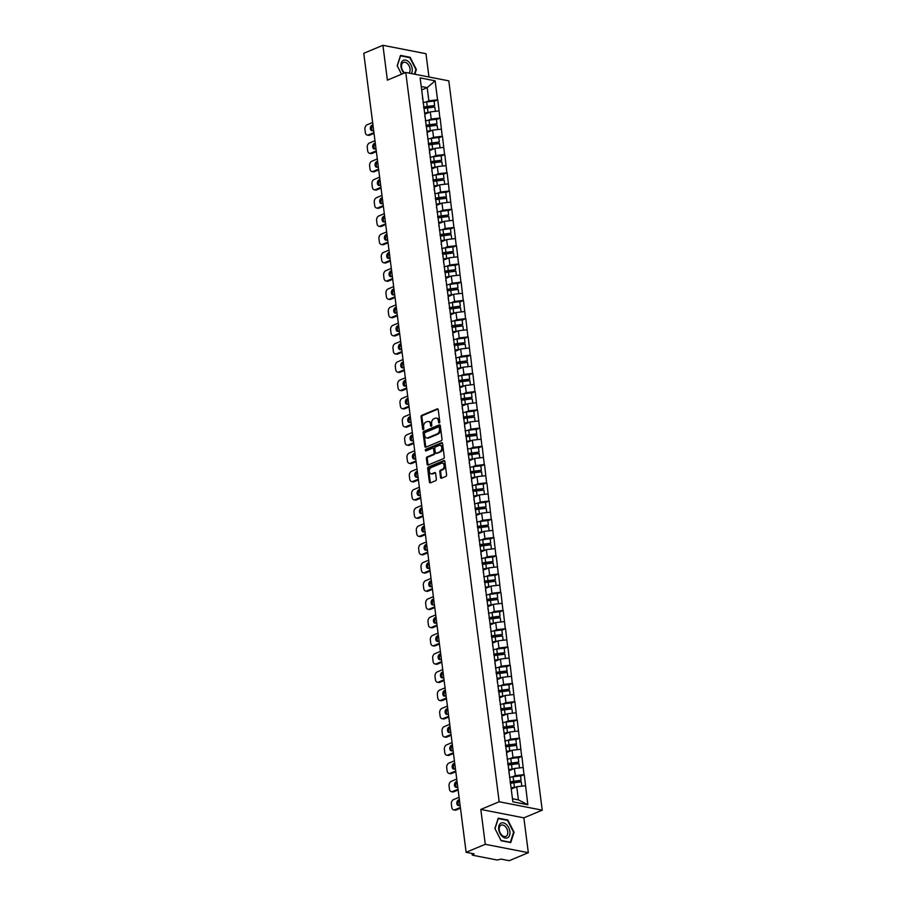 <?xml version="1.0" encoding="UTF-8"?>
<svg xmlns="http://www.w3.org/2000/svg" width="906" height="906" viewBox="0 0 906 906"><rect width="100%" height="100%" fill="white"/><g stroke="black" fill="none" stroke-linecap="round" stroke-linejoin="round"><path stroke-width="1.36" d="M439.297 422.909A0.849 0.6 -79 0 0 439.784 421.856L438.232 409.671A1.212 0.861 -79 0 0 437.224 408.878L421.766 415.344A1.212 0.861 -79 0 0 421.064 416.851L422.615 429.036A0.849 0.6 -79 0 0 423.827 428.538L423.623 426.964A3.884 2.741 -79 0 1 425.899 422.139L427.179 421.596A3.884 2.741 -79 0 1 428.402 421.46A3.884 2.741 -79 0 1 430.407 424.121L430.599 425.695A0.849 0.6 -79 0 0 431.811 425.197L431.607 423.623A3.884 2.741 -79 0 1 433.883 418.799L435.163 418.266A3.884 2.741 -79 0 1 436.386 418.119A3.884 2.741 -79 0 1 438.391 420.78L438.583 422.366A0.849 0.6 -79 0 0 439.297 422.909M440.531 477.439A1.212 0.861 -79 0 0 441.539 478.221L445.877 476.409A1.212 0.861 -79 0 0 446.59 474.903L444.846 461.369A1.212 0.861 -79 0 0 443.849 460.576L428.391 467.043A1.212 0.861 -79 0 0 427.677 468.549L429.41 482.083A1.212 0.861 -79 0 0 430.418 482.875L435.661 480.69A1.212 0.861 -79 0 0 436.364 479.183L435.627 473.385A1.212 0.861 -79 0 0 434.62 472.592L432.026 473.679A3.25 2.288 -79 0 1 431.007 473.793A3.25 2.288 -79 0 1 429.308 470.882A3.25 2.288 -79 0 1 431.233 467.541L441.415 463.283A3.25 2.288 -79 0 1 442.422 463.17A3.25 2.288 -79 0 1 444.133 466.092A3.25 2.288 -79 0 1 442.196 469.421L440.497 470.135A1.212 0.861 -79 0 0 439.795 471.641L440.531 477.439L441.392 477.609A1.212 0.861 -79 0 0 441.63 478.187M480.814 809.443L485.276 844.29L466.126 852.297L363.77 53.307L382.921 45.3L387.383 80.136L405.752 72.457L499.172 801.765L480.814 809.443L523.861 817.846L542.23 810.168L499.172 801.765M441.301 440.724A1.212 0.861 -79 0 0 442.015 439.217L440.282 425.673A1.212 0.861 -79 0 0 439.274 424.891L423.815 431.347A1.212 0.861 -79 0 0 423.113 432.853L424.846 446.398A1.212 0.861 -79 0 0 425.854 447.19L441.301 440.724M442.57 443.521L444.302 457.066A1.212 0.861 -79 0 1 443.589 458.572L428.13 465.027A1.212 0.861 -79 0 1 427.134 464.246L426.386 458.447A1.212 0.861 -79 0 1 427.1 456.941L433.362 454.314A1.212 0.861 -79 0 0 434.076 452.807L433.589 448.968A1.212 0.861 -79 0 0 432.581 448.176L426.058 450.905A0.849 0.6 -79 0 1 425.854 449.297L441.562 442.728A1.212 0.861 -79 0 1 442.57 443.521M542.23 810.168L448.81 80.861L405.752 72.457M520.554 776.238L523.996 774.641L515.321 775.627L512.298 776.884M524.257 774.687L527.847 804.743L512.864 801.821L420.135 77.893L435.118 80.815L437.553 99.807L428.866 100.804L425.854 102.061M434.11 101.404L437.553 99.807M437.802 99.864L439.886 118.052L431.211 119.037L428.187 120.294M436.443 119.649L439.886 118.052M440.146 118.097L442.219 136.285L433.544 137.282L430.531 138.539M438.776 137.882L442.219 136.285M442.479 136.342L444.563 154.53L435.877 155.515L432.864 156.772M441.12 156.126L444.563 154.53M444.812 154.575L446.896 172.763L438.221 173.759L435.197 175.017M443.453 174.36L446.896 172.763M447.156 172.82L449.229 191.007L440.554 191.993L437.541 193.25M445.786 192.604L449.229 191.007M449.489 191.053L451.562 209.241L442.887 210.226L439.874 211.494M448.13 210.838L451.562 209.241M451.822 209.297L453.906 227.485L445.22 228.471L442.207 229.728M450.463 229.082L453.906 227.485M454.166 227.531L456.239 245.719L447.564 246.704L444.552 247.972M452.796 247.315L456.239 245.719M456.499 245.775L458.572 263.963L449.897 264.948L446.885 266.205M455.14 265.56L458.572 263.963M458.832 264.008L460.916 282.196L452.23 283.182L449.217 284.45M457.473 283.793L460.916 282.196M461.165 282.253L463.249 300.441L454.574 301.426L451.55 302.683M459.806 302.038L463.249 300.441M463.51 300.486L465.582 318.674L456.907 319.659L453.895 320.928M462.151 320.271L465.582 318.674M465.843 318.719L467.926 336.907L459.24 337.904L456.228 339.161M464.484 338.504L467.926 336.907M468.175 336.964L470.259 355.152L461.584 356.137L458.561 357.406M466.817 356.749L470.259 355.152M470.52 355.197L472.592 373.385L463.917 374.382L460.905 375.639M469.149 374.982L472.592 373.385M472.853 373.442L474.925 391.63L466.25 392.615L463.238 393.872M471.494 393.227L474.925 391.63M475.186 391.675L477.269 409.863L468.583 410.86L465.571 412.117M473.827 411.46L477.269 409.863M477.53 409.92L479.602 428.108L470.927 429.093L467.915 430.35M476.16 429.704L479.602 428.108M479.863 428.153L481.935 446.341L473.26 447.338L470.248 448.595M478.504 447.938L481.935 446.341M482.196 446.398L484.28 464.585L475.593 465.571L472.581 466.828M480.837 466.182L484.28 464.585M484.54 464.631L486.613 482.819L477.938 483.804L474.925 485.072M483.17 484.416L486.613 482.819M486.873 482.875L488.946 501.063L480.271 502.049L477.258 503.306M485.514 502.66L488.946 501.063M489.206 501.109L491.29 519.297L482.604 520.282L479.591 521.55M487.847 520.893L491.29 519.297M491.539 519.353L493.623 537.541L484.948 538.526L481.924 539.783M490.18 539.138L493.623 537.541M493.883 537.586L495.956 555.774L487.281 556.76L484.268 558.028M492.513 557.371L495.956 555.774M496.216 555.831L498.3 574.019L489.614 575.004L486.601 576.261M494.857 575.616L498.3 574.019M498.549 574.064L500.633 592.252L491.958 593.237L488.934 594.506M497.19 593.849L500.633 592.252M500.893 592.298L502.966 610.485L494.291 611.482L491.279 612.739M499.523 612.082L502.966 610.485M503.226 610.542L505.299 628.73L496.624 629.715L493.611 630.972M501.867 630.327L505.299 628.73M505.559 628.775L507.643 646.963L498.957 647.96L495.944 649.217M504.2 648.56L507.643 646.963M507.904 647.02L509.976 665.208L501.301 666.193L498.289 667.45M506.533 666.805L509.976 665.208M510.237 665.253L512.309 683.441L503.634 684.438L500.622 685.695M508.878 685.038L512.309 683.441M512.57 683.498L514.653 701.686L505.967 702.671L502.955 703.928M511.211 703.283L514.653 701.686M514.914 701.731L516.986 719.919L508.311 720.916L505.299 722.173M513.543 721.516L516.986 719.919M517.247 719.976L519.319 738.163L510.644 739.149L507.632 740.406M515.888 739.76L519.319 738.163M519.58 738.209L521.663 756.397L512.977 757.382L509.965 758.65M518.221 757.994L521.663 756.397M521.913 756.453L523.996 774.641M515.321 775.627L514.404 768.492L508.9 770.802M508.968 773.35L509.013 771.708M523.079 767.507L514.404 768.492M512.977 757.382L512.071 750.259L506.556 752.558M506.635 755.117L506.68 753.475M520.746 749.262L512.071 750.259M510.644 739.149L509.727 732.014L504.223 734.324M504.302 736.884L504.336 735.242M518.413 731.029L509.727 732.014M508.311 720.916L507.394 713.781L501.89 716.08M501.958 718.639L502.003 716.997M516.069 712.796L507.394 713.781M505.967 702.671L505.061 695.536L499.546 697.847M499.625 700.406L499.67 698.764M513.736 694.551L505.061 695.536M503.634 684.438L502.717 677.303L497.213 679.602M497.292 682.161L497.326 680.519M511.403 676.318L502.717 677.303M501.301 666.193L500.384 659.058L494.88 661.369M494.948 663.928L494.993 662.286M509.059 658.073L500.384 659.058M498.957 647.96L498.051 640.825L492.536 643.124M492.615 645.684L492.66 644.041M506.726 639.84L498.051 640.825M496.624 629.715L495.707 622.581L490.203 624.891M490.282 627.45L490.316 625.808M504.393 621.595L495.707 622.581M494.291 611.482L493.374 604.347L487.87 606.646M487.938 609.206L487.983 607.564M502.049 603.362L493.374 604.347M491.958 593.237L491.041 586.114L485.525 588.413M485.605 590.972L485.65 589.33M499.716 585.117L491.041 586.114M489.614 575.004L488.708 567.869L483.192 570.168M483.272 572.728L483.317 571.086M497.383 566.884L488.708 567.869M487.281 556.76L486.363 549.636L480.86 551.935M480.939 554.495L480.973 552.853M495.05 548.64L486.363 549.636M484.948 538.526L484.031 531.392L478.527 533.702M478.595 536.25L478.64 534.608M492.705 530.406L484.031 531.392M482.604 520.282L481.698 513.158L476.182 515.457M476.262 518.017L476.307 516.375M490.373 512.162L481.698 513.158M480.271 502.049L479.353 494.914L473.849 497.224M473.929 499.772L473.963 498.13M488.04 493.929L479.353 494.914M477.938 483.804L477.02 476.681L471.516 478.98M471.584 481.539L471.63 479.897M485.695 475.684L477.02 476.681M475.593 465.571L474.687 458.436L469.172 460.746M469.251 463.306L469.297 461.664M483.362 457.451L474.687 458.436M473.26 447.338L472.343 440.203L466.839 442.502M466.918 445.061L466.952 443.419M481.029 439.217L472.343 440.203M470.927 429.093L470.01 421.958L464.506 424.268M464.574 426.828L464.619 425.186M478.685 420.973L470.01 421.958M468.583 410.86L467.677 403.725L462.162 406.024M462.241 408.583L462.286 406.941M476.352 402.74L467.677 403.725M466.25 392.615L465.344 385.48L459.829 387.791M459.908 390.35L459.942 388.708M474.019 384.495L465.344 385.48M463.917 374.382L463 367.247L457.496 369.546M457.564 372.106L457.609 370.463M471.686 366.262L463 367.247M461.584 356.137L460.667 349.003L455.152 351.313M455.231 353.872L455.276 352.23M469.342 348.017L460.667 349.003M459.24 337.904L458.334 330.769L452.819 333.068M452.898 335.628L452.943 333.986M467.009 329.784L458.334 330.769M456.907 319.659L455.99 312.536L450.486 314.835M450.565 317.394L450.599 315.752M464.676 311.539L455.99 312.536M454.574 301.426L453.657 294.291L448.153 296.59M448.221 299.15L448.266 297.508M462.332 293.306L453.657 294.291M452.23 283.182L451.324 276.058L445.809 278.357M445.888 280.917L445.933 279.274M459.999 275.062L451.324 276.058M449.897 264.948L448.98 257.814L443.476 260.124M443.555 262.672L443.589 261.03M457.666 256.828L448.98 257.814M447.564 246.704L446.647 239.58L441.143 241.879M441.211 244.439L441.256 242.797M455.322 238.584L446.647 239.58M445.22 228.471L444.314 221.336L438.798 223.646M438.878 226.206L438.923 224.552M452.989 220.351L444.314 221.336M442.887 210.226L441.969 203.103L436.466 205.402M436.545 207.961L436.579 206.319M450.656 202.117L441.969 203.103M440.554 191.993L439.637 184.858L434.133 187.168M434.2 189.728L434.246 188.086M448.311 183.873L439.637 184.858M438.221 173.759L437.304 166.625L431.788 168.924M431.868 171.483L431.913 169.841M445.979 165.639L437.304 166.625M435.877 155.515L434.971 148.38L429.455 150.69M429.535 153.25L429.569 151.608M443.646 147.395L434.971 148.38M433.544 137.282L432.626 130.147L427.122 132.446M427.202 135.005L427.236 133.363M441.313 129.162L432.626 130.147M431.211 119.037L430.293 111.902L424.789 114.213M424.857 116.772L424.903 115.13M438.968 110.917L430.293 111.902M428.866 100.804L427.19 87.644L421.233 86.489M421.675 89.954L427.19 87.644L435.118 80.815M422.524 98.528L422.57 96.885M428.957 76.987L425.979 53.703L382.921 45.3M485.276 844.29L528.334 852.693L509.172 860.7L501.12 859.126L497.122 860.009L472.751 855.253L472.219 854.936L474.166 853.871L466.126 852.297M528.334 852.693L523.861 817.846M512.468 798.718L518.425 799.885L516.737 786.736L511.233 789.035M525.423 785.74L516.737 786.736M527.847 804.743L518.425 799.885M414.835 74.235L416.364 69.502L410.124 57.282L400.531 55.402L397.179 65.753L401.505 74.235L397.304 65.878L400.543 55.855L409.84 57.667L415.888 69.513L414.393 74.145M498.232 818.152L494.88 828.492L501.131 840.711L510.724 842.591L514.076 832.24L507.836 820.021L498.232 818.152M439.512 422.762A0.849 0.6 -79 0 1 439.444 422.536L439.251 420.95A3.884 2.741 -79 0 0 437.247 418.289L436.386 418.119M428.402 421.46L429.263 421.63A3.884 2.741 -79 0 1 431.267 424.291L431.46 425.865A0.849 0.6 -79 0 0 431.528 426.103M437.994 409.082L422.626 415.503A1.212 0.861 -79 0 0 421.924 417.009L423.476 429.206A0.849 0.6 -79 0 0 423.544 429.444M440.044 425.095L424.676 431.516A1.212 0.861 -79 0 0 423.974 433.023L425.707 446.567A1.212 0.861 -79 0 0 425.933 447.145M439.24 427.439A0.849 0.6 -79 0 0 438.538 426.885L424.971 432.558A0.849 0.6 -79 0 0 424.472 433.612L424.688 435.276A3.884 2.741 -79 0 0 426.692 437.938A3.884 2.741 -79 0 0 427.904 437.802L437.179 433.929A3.884 2.741 -79 0 0 439.455 429.104L439.24 427.439L440.101 427.609A0.849 0.6 -79 0 0 439.399 427.054M426.692 437.938L427.553 438.108A3.884 2.741 -79 0 0 428.765 437.972L427.904 437.802M440.101 427.609L440.316 429.274A3.884 2.741 -79 0 1 438.04 434.099L428.765 437.972M432.955 448.13L433.815 448.3A1.212 0.861 -79 0 1 434.45 449.138L434.937 452.977A1.212 0.861 -79 0 1 434.223 454.484L427.96 457.111A1.212 0.861 -79 0 0 427.247 458.617L427.994 464.404A1.212 0.861 -79 0 0 428.221 464.993M442.332 442.932L426.715 449.467A0.849 0.6 -79 0 0 426.296 450.803M439.863 451.596A3.25 2.288 -79 0 0 441.8 448.266A3.25 2.288 -79 0 0 440.101 445.344A3.25 2.288 -79 0 0 439.082 445.458L435.503 446.964A1.212 0.861 -79 0 0 434.789 448.47L435.276 452.309A1.212 0.861 -79 0 0 436.284 453.102L440.724 451.766A3.25 2.288 -79 0 0 442.66 448.436A3.25 2.288 -79 0 0 440.962 445.514L440.101 445.344M436.432 453.125A1.212 0.861 -79 0 0 437.145 453.272L436.284 453.102M440.724 451.766L437.145 453.272M442.422 463.17L443.283 463.34A3.25 2.288 -79 0 1 444.993 466.262A3.25 2.288 -79 0 1 443.057 469.591L441.358 470.305A1.212 0.861 -79 0 0 440.656 471.811L441.392 477.609M431.007 473.793L431.868 473.963A3.25 2.288 -79 0 0 432.887 473.849L432.026 473.679M435.39 472.796L432.887 473.849M444.62 460.78L429.251 467.202A1.212 0.861 -79 0 0 428.538 468.708L430.282 482.252A1.212 0.861 -79 0 0 430.509 482.841M409.387 57.588L410.124 57.282M507.1 820.326L507.836 820.021M372.626 122.457L367.111 124.768A3.715 2.616 -79 0 0 364.937 129.365L365.345 132.525A3.715 2.616 -79 0 0 367.258 135.073A3.715 2.616 -79 0 0 368.414 134.937L369.705 135.187L374.031 133.386M369.705 135.187A3.715 2.616 101 0 1 368.549 135.322L367.258 135.073M372.559 130.724A2.911 2.05 101 0 1 371.664 128.165A2.911 2.05 101 0 1 373.023 125.594M368.414 134.937L373.929 132.627M373.634 130.294L372.796 130.645A2.911 2.05 101 0 1 371.89 130.747A2.911 2.05 101 0 1 370.361 128.131A2.911 2.05 101 0 1 372.094 125.153L372.921 124.802M423.045 102.616A10.136 3.058 -7.3 0 1 426.658 101.948L427.236 106.455A10.136 3.058 172.7 0 0 423.623 107.112M427.236 106.455L434.631 105.526L434.065 101.03L426.658 101.948M423.702 107.712A8.29 2.503 172.7 0 1 427.292 107.01L434.631 105.526M424.71 113.669A8.29 2.503 -7.3 0 1 427.383 113.125M424.642 113.069A10.136 3.058 -7.3 0 1 428.006 112.469L429.342 112.31M435.378 111.325L434.835 107.044L427.428 107.973A10.136 3.058 172.7 0 0 424.065 108.573M374.959 140.702L369.444 143.001A3.715 2.616 -79 0 0 367.27 147.61L367.677 150.77A3.715 2.616 -79 0 0 369.591 153.307A3.715 2.616 -79 0 0 370.747 153.171L372.049 153.431L376.364 151.619M372.049 153.431A3.715 2.616 101 0 1 370.882 153.556L369.591 153.307M374.903 148.958A2.911 2.05 101 0 1 373.997 146.41A2.911 2.05 101 0 1 375.367 143.828M370.747 153.171L376.262 150.872M375.967 148.527L375.129 148.878A2.911 2.05 101 0 1 374.223 148.98A2.911 2.05 101 0 1 372.694 146.376A2.911 2.05 101 0 1 374.427 143.386L375.265 143.035M425.378 120.849A10.136 3.058 -7.3 0 1 429.002 120.192L429.569 124.688A10.136 3.058 172.7 0 0 425.956 125.345M429.569 124.688L436.975 123.76L436.398 119.264L429.002 120.192M426.035 125.957A8.29 2.503 172.7 0 1 429.625 125.243L436.975 123.76M427.054 131.914A8.29 2.503 -7.3 0 1 429.716 131.359M426.975 131.313A10.136 3.058 -7.3 0 1 430.35 130.713L431.675 130.543M437.711 129.569L437.168 125.288L429.772 126.206A10.136 3.058 172.7 0 0 426.398 126.806M377.304 158.935L371.788 161.245A3.715 2.616 -79 0 0 369.614 165.843L370.01 169.003A3.715 2.616 -79 0 0 371.924 171.551A3.715 2.616 -79 0 0 373.091 171.415L374.382 171.664L378.697 169.864M374.382 171.664A3.715 2.616 101 0 1 373.215 171.8L371.924 171.551M377.236 167.202A2.911 2.05 101 0 1 376.341 164.643A2.911 2.05 101 0 1 377.7 162.072M373.091 171.415L378.606 169.105M378.3 166.772L377.462 167.123A2.911 2.05 101 0 1 376.556 167.225A2.911 2.05 101 0 1 375.039 164.609A2.911 2.05 101 0 1 376.76 161.619L377.598 161.279M427.723 139.082A10.136 3.058 -7.3 0 1 431.335 138.425L431.913 142.933A10.136 3.058 172.7 0 0 428.3 143.59M431.913 142.933L439.308 142.004L438.731 137.497L431.335 138.425M428.368 144.19A8.29 2.503 172.7 0 1 431.958 143.488L439.308 142.004M429.387 150.147A8.29 2.503 -7.3 0 1 432.06 149.603M429.308 149.547A10.136 3.058 -7.3 0 1 432.683 148.946L434.008 148.788M440.056 147.803L439.501 143.522L432.105 144.45A10.136 3.058 172.7 0 0 428.731 145.051M379.637 177.18L374.121 179.479A3.715 2.616 -79 0 0 371.947 184.088L372.355 187.248A3.715 2.616 -79 0 0 374.269 189.784A3.715 2.616 -79 0 0 375.424 189.648L376.715 189.909L381.03 188.097M376.715 189.909A3.715 2.616 101 0 1 375.56 190.034L374.269 189.784M379.569 185.436A2.911 2.05 101 0 1 378.674 182.887A2.911 2.05 101 0 1 380.033 180.305M375.424 189.648L380.939 187.349M380.633 185.005L379.807 185.356A2.911 2.05 101 0 1 378.901 185.458A2.911 2.05 101 0 1 377.372 182.853A2.911 2.05 101 0 1 379.104 179.864L379.931 179.513M430.056 157.327A10.136 3.058 -7.3 0 1 433.668 156.67L434.246 161.166A10.136 3.058 172.7 0 0 430.633 161.823M434.246 161.166L441.641 160.237L441.063 155.741L433.668 156.67M430.712 162.434A8.29 2.503 172.7 0 1 434.302 161.721L441.641 160.237M431.72 168.38A8.29 2.503 -7.3 0 1 434.393 167.837M431.652 167.791A10.136 3.058 -7.3 0 1 435.016 167.191L436.352 167.021M442.388 166.047L441.845 161.766L434.438 162.684A10.136 3.058 172.7 0 0 431.075 163.284M381.97 195.413L376.454 197.723A3.715 2.616 -79 0 0 374.28 202.321L374.688 205.481A3.715 2.616 -79 0 0 376.602 208.029A3.715 2.616 -79 0 0 377.757 207.893L379.048 208.142L383.374 206.341M379.048 208.142A3.715 2.616 101 0 1 377.893 208.278L376.602 208.029M381.902 203.68A2.911 2.05 101 0 1 381.007 201.121A2.911 2.05 101 0 1 382.377 198.55M377.757 207.893L383.272 205.583M382.978 203.25L382.139 203.601A2.911 2.05 101 0 1 381.233 203.703A2.911 2.05 101 0 1 379.705 201.087A2.911 2.05 101 0 1 381.437 198.097L382.275 197.757M432.389 175.56A10.136 3.058 -7.3 0 1 436.001 174.903L436.579 179.411A10.136 3.058 172.7 0 0 432.966 180.068M436.579 179.411L443.985 178.482L443.408 173.975L436.001 174.903M433.045 180.668A8.29 2.503 172.7 0 1 436.635 179.966L443.985 178.482M434.065 186.625A8.29 2.503 -7.3 0 1 436.726 186.081M433.985 186.024A10.136 3.058 -7.3 0 1 437.349 185.424L438.685 185.266M444.721 184.28L444.178 180L436.783 180.928A10.136 3.058 172.7 0 0 433.408 181.528M384.303 213.657L378.799 215.956A3.715 2.616 -79 0 0 376.624 220.566L377.021 223.714A3.715 2.616 -79 0 0 378.935 226.262A3.715 2.616 -79 0 0 380.101 226.126L381.392 226.387L385.707 224.575M381.392 226.387A3.715 2.616 101 0 1 380.226 226.511L378.935 226.262M384.246 221.913A2.911 2.05 101 0 1 383.351 219.365A2.911 2.05 101 0 1 384.71 216.783M380.101 226.126L385.616 223.827M385.31 221.483L384.472 221.834A2.911 2.05 101 0 1 383.566 221.936A2.911 2.05 101 0 1 382.038 219.331A2.911 2.05 101 0 1 383.77 216.341L384.608 215.99M434.733 193.805A10.136 3.058 -7.3 0 1 438.345 193.148L438.923 197.644A10.136 3.058 172.7 0 0 435.31 198.301M438.923 197.644L446.318 196.715L445.741 192.219L438.345 193.148M435.378 198.912A8.29 2.503 172.7 0 1 438.968 198.199L446.375 197.281L446.318 196.715M436.398 204.858A8.29 2.503 -7.3 0 1 439.059 204.314M436.318 204.269A10.136 3.058 -7.3 0 1 439.693 203.669L441.018 203.499M447.066 202.525L446.511 198.244L439.116 199.161A10.136 3.058 172.7 0 0 435.741 199.762M411.426 73.567A8.041 5.164 67.3 0 0 410.316 63.748A8.041 5.164 67.3 0 0 402.955 60.566A8.041 5.164 67.3 0 0 404.065 73.171M408.968 73.092A6.082 3.907 67.3 0 0 409.082 65.832A6.082 3.907 67.3 0 0 403.453 62.412A6.082 3.907 67.3 0 0 403.045 62.639A6.082 3.907 67.3 0 0 401.596 67.463A6.082 3.907 67.3 0 0 404.688 72.91M507.949 837.563A8.041 5.164 67.3 0 0 508.662 827.586A8.041 5.164 67.3 0 0 500.667 823.316A8.041 5.164 67.3 0 0 499.942 833.293A8.041 5.164 67.3 0 0 507.949 837.563M506.261 836.17A6.082 3.907 67.3 0 0 506.964 828.933A6.082 3.907 67.3 0 0 501.165 825.162A6.082 3.907 67.3 0 0 500.746 825.377A6.082 3.907 67.3 0 0 500.044 832.614A6.082 3.907 67.3 0 0 505.854 836.385A6.082 3.907 67.3 0 0 506.261 836.17M495.004 828.628L498.255 818.605L507.553 820.417L513.6 832.252L510.35 842.274L501.052 840.462L494.959 828.65M386.647 231.891L381.132 234.201A3.715 2.616 -79 0 0 378.957 238.799L379.365 241.959A3.715 2.616 -79 0 0 381.279 244.507A3.715 2.616 -79 0 0 382.434 244.371L383.725 244.62L388.04 242.819M383.725 244.62A3.715 2.616 101 0 1 382.57 244.756L381.279 244.507M386.579 240.158A2.911 2.05 101 0 1 385.684 237.599A2.911 2.05 101 0 1 387.043 235.028M382.434 244.371L387.949 242.061M387.643 239.728L386.817 240.079A2.911 2.05 101 0 1 385.899 240.181A2.911 2.05 101 0 1 384.382 237.565A2.911 2.05 101 0 1 386.115 234.575L386.941 234.235M437.066 212.038A10.136 3.058 -7.3 0 1 440.678 211.381L441.256 215.877A10.136 3.058 172.7 0 0 437.643 216.545M441.256 215.877L448.651 214.96L448.074 210.452L440.678 211.381M437.723 217.146A8.29 2.503 172.7 0 1 441.313 216.443L448.651 214.96M438.731 223.103A8.29 2.503 -7.3 0 1 441.403 222.559M438.651 222.502A10.136 3.058 -7.3 0 1 442.026 221.902L443.351 221.732M449.399 220.758L448.844 216.477L441.449 217.406A10.136 3.058 172.7 0 0 438.085 218.006M388.98 250.135L383.465 252.434A3.715 2.616 -79 0 0 381.29 257.044L381.698 260.192A3.715 2.616 -79 0 0 383.612 262.74A3.715 2.616 -79 0 0 384.767 262.604L386.058 262.853L390.384 261.053M386.058 262.853A3.715 2.616 101 0 1 384.903 262.989L383.612 262.74M388.912 258.391A2.911 2.05 101 0 1 388.017 255.843A2.911 2.05 101 0 1 389.387 253.261M384.767 262.604L390.282 260.305M389.988 257.961L389.15 258.312A2.911 2.05 101 0 1 388.244 258.414A2.911 2.05 101 0 1 386.715 255.809A2.911 2.05 101 0 1 388.448 252.819L389.286 252.468M439.399 230.283A10.136 3.058 -7.3 0 1 443.011 229.614L443.589 234.122A10.136 3.058 172.7 0 0 439.976 234.779M443.589 234.122L450.995 233.193L450.418 228.697L443.011 229.614M440.056 235.39A8.29 2.503 172.7 0 1 443.646 234.677L450.995 233.193M441.075 241.336A8.29 2.503 -7.3 0 1 443.736 240.792M440.995 240.747A10.136 3.058 -7.3 0 1 444.359 240.147L445.695 239.977M451.732 239.003L451.188 234.711L443.781 235.639A10.136 3.058 172.7 0 0 440.418 236.239M391.313 268.369L385.809 270.679A3.715 2.616 -79 0 0 383.634 275.277L384.031 278.436A3.715 2.616 -79 0 0 385.945 280.973A3.715 2.616 -79 0 0 387.111 280.849L388.402 281.098L392.717 279.297M388.402 281.098A3.715 2.616 101 0 1 387.236 281.234L385.945 280.973M391.256 276.624A2.911 2.05 101 0 1 390.361 274.076A2.911 2.05 101 0 1 391.72 271.506M387.111 280.849L392.615 278.538M392.321 276.205L391.483 276.545A2.911 2.05 101 0 1 390.577 276.658A2.911 2.05 101 0 1 389.048 274.042A2.911 2.05 101 0 1 390.78 271.053L391.619 270.701M441.743 248.516A10.136 3.058 -7.3 0 1 445.356 247.859L445.933 252.355A10.136 3.058 172.7 0 0 442.309 253.023M445.933 252.355L453.328 251.438L452.751 246.93L445.356 247.859M442.388 253.623A8.29 2.503 172.7 0 1 445.979 252.921L453.328 251.438M443.408 259.58A8.29 2.503 -7.3 0 1 446.069 259.037M443.328 258.98A10.136 3.058 -7.3 0 1 446.703 258.38L448.028 258.21M454.065 257.236L453.521 252.955L446.126 253.884A10.136 3.058 172.7 0 0 442.751 254.484M393.657 286.602L388.142 288.912A3.715 2.616 -79 0 0 385.967 293.521L386.375 296.67A3.715 2.616 -79 0 0 388.278 299.218A3.715 2.616 -79 0 0 389.444 299.082L390.735 299.331L395.05 297.53M390.735 299.331A3.715 2.616 101 0 1 389.58 299.467L388.278 299.218M393.589 294.869A2.911 2.05 101 0 1 392.694 292.321A2.911 2.05 101 0 1 394.053 289.739M389.444 299.082L394.959 296.783M394.654 294.439L393.827 294.79A2.911 2.05 101 0 1 392.91 294.892A2.911 2.05 101 0 1 391.392 292.276A2.911 2.05 101 0 1 393.113 289.297L393.951 288.946M444.076 266.76A10.136 3.058 -7.3 0 1 447.689 266.092L448.266 270.6A10.136 3.058 172.7 0 0 444.653 271.256M448.266 270.6L455.661 269.671L455.084 265.175L447.689 266.092M444.733 271.857A8.29 2.503 172.7 0 1 448.323 271.154L455.661 269.671M445.741 277.814A8.29 2.503 -7.3 0 1 448.413 277.27M445.661 277.225A10.136 3.058 -7.3 0 1 449.036 276.624L450.361 276.455M456.409 275.469L455.854 271.188L448.459 272.117A10.136 3.058 172.7 0 0 445.084 272.717M395.99 304.846L390.475 307.145A3.715 2.616 -79 0 0 388.3 311.755L388.708 314.914A3.715 2.616 -79 0 0 390.622 317.451A3.715 2.616 -79 0 0 391.777 317.327L393.068 317.576L397.394 315.764M393.068 317.576A3.715 2.616 101 0 1 391.913 317.712L390.622 317.451M395.922 313.102A2.911 2.05 101 0 1 395.027 310.554A2.911 2.05 101 0 1 396.386 307.983M391.777 317.327L397.292 315.016M396.998 312.683L396.16 313.023A2.911 2.05 101 0 1 395.254 313.136A2.911 2.05 101 0 1 393.725 310.52A2.911 2.05 101 0 1 395.458 307.53L396.284 307.179M446.409 284.994A10.136 3.058 -7.3 0 1 450.022 284.337L450.599 288.833A10.136 3.058 172.7 0 0 446.986 289.501M450.599 288.833L457.994 287.915L457.428 283.408L450.022 284.337M447.066 290.101A8.29 2.503 172.7 0 1 450.656 289.399L457.994 287.915M448.074 296.058A8.29 2.503 -7.3 0 1 450.746 295.515M448.006 295.458A10.136 3.058 -7.3 0 1 451.369 294.858L452.706 294.688M458.742 293.714L458.198 289.433L450.792 290.362A10.136 3.058 172.7 0 0 447.428 290.962M398.323 323.08L392.808 325.39A3.715 2.616 -79 0 0 390.633 329.999L391.041 333.148A3.715 2.616 -79 0 0 392.955 335.696A3.715 2.616 -79 0 0 394.121 335.56L395.412 335.809L399.727 334.008M395.412 335.809A3.715 2.616 101 0 1 394.246 335.945L392.955 335.696M398.266 331.347A2.911 2.05 101 0 1 397.372 328.799A2.911 2.05 101 0 1 398.731 326.217M394.121 335.56L399.625 333.261M399.331 330.916L398.493 331.268A2.911 2.05 101 0 1 397.587 331.37A2.911 2.05 101 0 1 396.058 328.753A2.911 2.05 101 0 1 397.791 325.775L398.629 325.424M448.742 303.238A10.136 3.058 -7.3 0 1 452.366 302.57L452.943 307.077A10.136 3.058 172.7 0 0 449.319 307.734M452.943 307.077L460.339 306.149L459.761 301.653L452.366 302.57M449.399 308.334A8.29 2.503 172.7 0 1 452.989 307.632L460.339 306.149M450.418 314.291A8.29 2.503 -7.3 0 1 453.079 313.748M450.339 313.703A10.136 3.058 -7.3 0 1 453.713 313.091L455.039 312.932M461.075 311.947L460.531 307.666L453.136 308.595A10.136 3.058 172.7 0 0 449.761 309.195M400.667 341.324L395.152 343.623A3.715 2.616 -79 0 0 392.978 348.232L393.374 351.392A3.715 2.616 -79 0 0 395.288 353.929A3.715 2.616 -79 0 0 396.454 353.804L397.745 354.053L402.06 352.241M397.745 354.053A3.715 2.616 101 0 1 396.579 354.189L395.288 353.929M400.599 349.58A2.911 2.05 101 0 1 399.705 347.032A2.911 2.05 101 0 1 401.064 344.45M396.454 353.804L401.97 351.494M401.664 349.161L400.837 349.501A2.911 2.05 101 0 1 399.92 349.614A2.911 2.05 101 0 1 398.402 346.998A2.911 2.05 101 0 1 400.124 344.008L400.962 343.657M451.086 321.471A10.136 3.058 -7.3 0 1 454.699 320.815L455.276 325.311A10.136 3.058 172.7 0 0 451.664 325.979M455.276 325.311L462.672 324.393L462.094 319.886L454.699 320.815M451.732 326.579A8.29 2.503 172.7 0 1 455.322 325.877L462.672 324.393M452.751 332.536A8.29 2.503 -7.3 0 1 455.424 331.981M452.672 331.936A10.136 3.058 -7.3 0 1 456.046 331.336L457.371 331.166M463.419 330.192L462.864 325.911L455.469 326.828A10.136 3.058 172.7 0 0 452.094 327.44M403 359.557L397.485 361.868A3.715 2.616 -79 0 0 395.31 366.466L395.718 369.625A3.715 2.616 -79 0 0 397.632 372.173A3.715 2.616 -79 0 0 398.787 372.038L400.078 372.287L404.393 370.486M400.078 372.287A3.715 2.616 101 0 1 398.923 372.423L397.632 372.173M402.932 367.825A2.911 2.05 101 0 1 402.038 365.265A2.911 2.05 101 0 1 403.397 362.694M398.787 372.038L404.303 369.727M404.008 367.394L403.17 367.745A2.911 2.05 101 0 1 402.264 367.847A2.911 2.05 101 0 1 400.735 365.231A2.911 2.05 101 0 1 402.468 362.253L403.295 361.902M453.419 339.716A10.136 3.058 -7.3 0 1 457.032 339.048L457.609 343.555A10.136 3.058 172.7 0 0 453.997 344.212M457.609 343.555L465.005 342.627L464.427 338.131L457.032 339.048M454.076 344.812A8.29 2.503 172.7 0 1 457.666 344.11L465.005 342.627M455.084 350.769A8.29 2.503 -7.3 0 1 457.757 350.226M455.016 350.169A10.136 3.058 -7.3 0 1 458.379 349.569L459.716 349.41M465.752 348.425L465.208 344.144L457.802 345.073A10.136 3.058 172.7 0 0 454.438 345.673M405.333 377.802L399.818 380.101A3.715 2.616 -79 0 0 397.643 384.71L398.051 387.87A3.715 2.616 -79 0 0 399.965 390.407A3.715 2.616 -79 0 0 401.12 390.271L402.411 390.531L406.737 388.719M402.411 390.531A3.715 2.616 101 0 1 401.256 390.667L399.965 390.407M405.276 386.058A2.911 2.05 101 0 1 404.37 383.51A2.911 2.05 101 0 1 405.741 380.928M401.12 390.271L406.635 387.972M406.341 385.628L405.503 385.979A2.911 2.05 101 0 1 404.597 386.081A2.911 2.05 101 0 1 403.068 383.476A2.911 2.05 101 0 1 404.801 380.486L405.639 380.135M455.752 357.949A10.136 3.058 -7.3 0 1 459.376 357.292L459.942 361.788A10.136 3.058 172.7 0 0 456.33 362.445M459.942 361.788L467.349 360.871L466.771 356.364L459.376 357.292M456.409 363.057A8.29 2.503 172.7 0 1 459.999 362.343L467.349 360.871M457.428 369.014A8.29 2.503 -7.3 0 1 460.089 368.459M457.349 368.414A10.136 3.058 -7.3 0 1 460.724 367.813L462.049 367.643M468.085 366.67L467.541 362.389L460.146 363.306A10.136 3.058 172.7 0 0 456.771 363.918M407.677 396.035L402.162 398.346A3.715 2.616 -79 0 0 399.988 402.944L400.384 406.103A3.715 2.616 -79 0 0 402.298 408.651A3.715 2.616 -79 0 0 403.464 408.515L404.755 408.765L409.07 406.964M404.755 408.765A3.715 2.616 101 0 1 403.589 408.9L402.298 408.651M407.609 404.303A2.911 2.05 101 0 1 406.715 401.743A2.911 2.05 101 0 1 408.074 399.172M403.464 408.515L408.98 406.205M408.674 403.872L407.836 404.223A2.911 2.05 101 0 1 406.93 404.325A2.911 2.05 101 0 1 405.401 401.709A2.911 2.05 101 0 1 407.134 398.731L407.972 398.38M458.096 376.194A10.136 3.058 -7.3 0 1 461.709 375.526L462.286 380.033A10.136 3.058 172.7 0 0 458.674 380.69M462.286 380.033L469.682 379.104L469.104 374.608L461.709 375.526M458.742 381.29A8.29 2.503 172.7 0 1 462.332 380.588L469.682 379.104M459.761 387.247A8.29 2.503 -7.3 0 1 462.434 386.703M459.682 386.647A10.136 3.058 -7.3 0 1 463.057 386.047L464.382 385.888M470.429 384.903L469.874 380.622L462.479 381.551A10.136 3.058 172.7 0 0 459.104 382.151M410.01 414.28L404.495 416.579A3.715 2.616 -79 0 0 402.321 421.188L402.728 424.348A3.715 2.616 -79 0 0 404.642 426.885A3.715 2.616 -79 0 0 405.797 426.749L407.088 427.009L411.403 425.197M407.088 427.009A3.715 2.616 101 0 1 405.933 427.134L404.642 426.885M409.942 422.536A2.911 2.05 101 0 1 409.048 419.988A2.911 2.05 101 0 1 410.407 417.406M405.797 426.749L411.313 424.45M411.007 422.105L410.18 422.456A2.911 2.05 101 0 1 409.274 422.558A2.911 2.05 101 0 1 407.745 419.954A2.911 2.05 101 0 1 409.478 416.964L410.305 416.613M460.429 394.427A10.136 3.058 -7.3 0 1 464.042 393.77L464.619 398.266A10.136 3.058 172.7 0 0 461.007 398.923M464.619 398.266L472.015 397.338L471.437 392.842L464.042 393.77M461.086 399.535A8.29 2.503 172.7 0 1 464.676 398.821L472.015 397.338M462.094 405.492A8.29 2.503 -7.3 0 1 464.767 404.937M462.026 404.891A10.136 3.058 -7.3 0 1 465.39 404.291L466.726 404.121M472.762 403.147L472.219 398.867L464.812 399.784A10.136 3.058 172.7 0 0 461.448 400.384M412.343 432.513L406.828 434.823A3.715 2.616 -79 0 0 404.654 439.421L405.061 442.581A3.715 2.616 -79 0 0 406.975 445.129A3.715 2.616 -79 0 0 408.13 444.993L409.421 445.242L413.748 443.442M409.421 445.242A3.715 2.616 101 0 1 408.266 445.378L406.975 445.129M412.275 440.78A2.911 2.05 101 0 1 411.381 438.221A2.911 2.05 101 0 1 412.751 435.65M408.13 444.993L413.646 442.683M413.351 440.35L412.513 440.701A2.911 2.05 101 0 1 411.607 440.803A2.911 2.05 101 0 1 410.078 438.187A2.911 2.05 101 0 1 411.811 435.197L412.649 434.857M462.762 412.66A10.136 3.058 -7.3 0 1 466.375 412.004L466.952 416.511A10.136 3.058 172.7 0 0 463.34 417.168M466.952 416.511L474.359 415.582L473.781 411.075L466.375 412.004M463.419 417.768A8.29 2.503 172.7 0 1 467.009 417.066L474.359 415.582M464.438 423.725A8.29 2.503 -7.3 0 1 467.1 423.181M464.359 423.125A10.136 3.058 -7.3 0 1 467.723 422.524L469.059 422.366M475.095 421.381L474.551 417.1L467.156 418.028A10.136 3.058 172.7 0 0 463.781 418.629M414.676 450.758L409.172 453.057A3.715 2.616 -79 0 0 406.998 457.666L407.394 460.826A3.715 2.616 -79 0 0 409.308 463.362A3.715 2.616 -79 0 0 410.475 463.226L411.766 463.487L416.08 461.675M411.766 463.487A3.715 2.616 101 0 1 410.599 463.612L409.308 463.362M414.62 459.014A2.911 2.05 101 0 1 413.725 456.465A2.911 2.05 101 0 1 415.084 453.883M410.475 463.226L415.99 460.928M415.684 458.583L414.846 458.934A2.911 2.05 101 0 1 413.94 459.036A2.911 2.05 101 0 1 412.411 456.431A2.911 2.05 101 0 1 414.144 453.442L414.982 453.091M465.106 430.905A10.136 3.058 -7.3 0 1 468.719 430.248L469.297 434.744A10.136 3.058 172.7 0 0 465.673 435.401M469.297 434.744L476.692 433.815L476.114 429.319L468.719 430.248M465.752 436.013A8.29 2.503 172.7 0 1 469.342 435.299L476.749 434.382L476.692 433.815M466.771 441.958A8.29 2.503 -7.3 0 1 469.433 441.415M466.692 441.369A10.136 3.058 -7.3 0 1 470.067 440.769L471.392 440.599M477.439 439.625L476.884 435.344L469.489 436.262A10.136 3.058 172.7 0 0 466.114 436.862M417.02 468.991L411.505 471.301A3.715 2.616 -79 0 0 409.331 475.899L409.739 479.059A3.715 2.616 -79 0 0 411.652 481.607A3.715 2.616 -79 0 0 412.808 481.471L414.099 481.72L418.413 479.92M414.099 481.72A3.715 2.616 101 0 1 412.943 481.856L411.652 481.607M416.953 477.258A2.911 2.05 101 0 1 416.058 474.699A2.911 2.05 101 0 1 417.417 472.128M412.808 481.471L418.323 479.161M418.017 476.828L417.19 477.179A2.911 2.05 101 0 1 416.273 477.281A2.911 2.05 101 0 1 414.755 474.665A2.911 2.05 101 0 1 416.488 471.675L417.315 471.335M467.439 449.138A10.136 3.058 -7.3 0 1 471.052 448.481L471.63 452.989A10.136 3.058 172.7 0 0 468.017 453.646M471.63 452.989L479.025 452.06L478.447 447.553L471.052 448.481M468.096 454.246A8.29 2.503 172.7 0 1 471.686 453.544L479.025 452.06M469.104 460.203A8.29 2.503 -7.3 0 1 471.777 459.659M469.025 459.602A10.136 3.058 -7.3 0 1 472.4 459.002L473.725 458.844M479.772 457.858L479.217 453.578L471.822 454.506A10.136 3.058 172.7 0 0 468.459 455.106M419.353 487.235L413.838 489.534A3.715 2.616 -79 0 0 411.664 494.144L412.071 497.292A3.715 2.616 -79 0 0 413.985 499.84A3.715 2.616 -79 0 0 415.141 499.704L416.432 499.965L420.758 498.153M416.432 499.965A3.715 2.616 101 0 1 415.276 500.089L413.985 499.84M419.285 495.491A2.911 2.05 101 0 1 418.391 492.943A2.911 2.05 101 0 1 419.75 490.361M415.141 499.704L420.656 497.405M420.361 495.061L419.523 495.412A2.911 2.05 101 0 1 418.617 495.514A2.911 2.05 101 0 1 417.088 492.909A2.911 2.05 101 0 1 418.821 489.92L419.659 489.568M469.772 467.383A10.136 3.058 -7.3 0 1 473.385 466.726L473.963 471.222A10.136 3.058 172.7 0 0 470.35 471.879M473.963 471.222L481.369 470.293L480.792 465.797L473.385 466.726M470.429 472.49A8.29 2.503 172.7 0 1 474.019 471.777L481.369 470.293M471.448 478.436A8.29 2.503 -7.3 0 1 474.11 477.892M471.369 477.847A10.136 3.058 -7.3 0 1 474.733 477.247L476.069 477.077M482.105 476.103L481.562 471.822L474.155 472.739A10.136 3.058 172.7 0 0 470.792 473.34M421.686 505.469L416.182 507.779A3.715 2.616 -79 0 0 414.008 512.377L414.404 515.537A3.715 2.616 -79 0 0 416.318 518.085A3.715 2.616 -79 0 0 417.485 517.949L418.776 518.198L423.091 516.397M418.776 518.198A3.715 2.616 101 0 1 417.609 518.334L416.318 518.085M421.63 513.736A2.911 2.05 101 0 1 420.735 511.177A2.911 2.05 101 0 1 422.094 508.606M417.485 517.949L422.989 515.639M422.694 513.306L421.856 513.657A2.911 2.05 101 0 1 420.95 513.759A2.911 2.05 101 0 1 419.421 511.143A2.911 2.05 101 0 1 421.154 508.153L421.992 507.813M472.105 485.616A10.136 3.058 -7.3 0 1 475.729 484.959L476.307 489.455A10.136 3.058 172.7 0 0 472.683 490.123M476.307 489.455L483.702 488.538L483.125 484.031L475.729 484.959M472.762 490.724A8.29 2.503 172.7 0 1 476.352 490.021L483.702 488.538M473.781 496.681A8.29 2.503 -7.3 0 1 476.443 496.137M473.702 496.08A10.136 3.058 -7.3 0 1 477.077 495.48L478.402 495.31M484.438 494.336L483.895 490.055L476.499 490.984A10.136 3.058 172.7 0 0 473.125 491.584M424.031 523.713L418.515 526.012A3.715 2.616 -79 0 0 416.341 530.622L416.749 533.77A3.715 2.616 -79 0 0 418.651 536.318A3.715 2.616 -79 0 0 419.818 536.182L421.109 536.431L425.424 534.631M421.109 536.431A3.715 2.616 101 0 1 419.954 536.567L418.651 536.318M423.963 531.969A2.911 2.05 101 0 1 423.068 529.421A2.911 2.05 101 0 1 424.427 526.839M419.818 536.182L425.333 533.883M425.027 531.539L424.201 531.89A2.911 2.05 101 0 1 423.283 531.992A2.911 2.05 101 0 1 421.766 529.387A2.911 2.05 101 0 1 423.487 526.397L424.325 526.046M474.45 503.861A10.136 3.058 -7.3 0 1 478.062 503.192L478.64 507.7A10.136 3.058 172.7 0 0 475.027 508.357M478.64 507.7L486.035 506.771L485.457 502.275L478.062 503.192M475.106 508.968A8.29 2.503 172.7 0 1 478.696 508.255L486.035 506.771M476.114 514.914A8.29 2.503 -7.3 0 1 478.787 514.37M476.035 514.325A10.136 3.058 -7.3 0 1 479.41 513.725L480.735 513.555M486.782 512.581L486.228 508.289L478.832 509.217A10.136 3.058 172.7 0 0 475.457 509.818M426.364 541.947L420.848 544.257A3.715 2.616 -79 0 0 418.674 548.855L419.082 552.014A3.715 2.616 -79 0 0 420.996 554.551A3.715 2.616 -79 0 0 422.151 554.427L423.442 554.676L427.768 552.875M423.442 554.676A3.715 2.616 101 0 1 422.287 554.812L420.996 554.551M426.296 550.202A2.911 2.05 101 0 1 425.401 547.654A2.911 2.05 101 0 1 426.76 545.084M422.151 554.427L427.666 552.116M427.372 549.783L426.533 550.123A2.911 2.05 101 0 1 425.627 550.236A2.911 2.05 101 0 1 424.099 547.62A2.911 2.05 101 0 1 425.831 544.631L426.658 544.28M476.783 522.094A10.136 3.058 -7.3 0 1 480.395 521.437L480.973 525.933A10.136 3.058 172.7 0 0 477.36 526.601M480.973 525.933L488.368 525.016L487.802 520.508L480.395 521.437M477.439 527.201A8.29 2.503 172.7 0 1 481.029 526.499L488.368 525.016M478.447 533.158A8.29 2.503 -7.3 0 1 481.12 532.615M478.379 532.558A10.136 3.058 -7.3 0 1 481.743 531.958L483.079 531.788M489.115 530.814L488.572 526.533L481.165 527.462A10.136 3.058 172.7 0 0 477.802 528.062M428.697 560.18L423.181 562.49A3.715 2.616 -79 0 0 421.007 567.099L421.415 570.248A3.715 2.616 -79 0 0 423.329 572.796A3.715 2.616 -79 0 0 424.484 572.66L425.786 572.909L430.101 571.108M425.786 572.909A3.715 2.616 101 0 1 424.62 573.045L423.329 572.796M428.64 568.447A2.911 2.05 101 0 1 427.734 565.899A2.911 2.05 101 0 1 429.104 563.317M424.484 572.66L429.999 570.361M429.704 568.017L428.866 568.368A2.911 2.05 101 0 1 427.96 568.47A2.911 2.05 101 0 1 426.432 565.854A2.911 2.05 101 0 1 428.164 562.875L429.002 562.524M479.115 540.338A10.136 3.058 -7.3 0 1 482.739 539.67L483.306 544.178A10.136 3.058 172.7 0 0 479.693 544.834M483.306 544.178L490.712 543.249L490.135 538.753L482.739 539.67M479.772 545.435A8.29 2.503 172.7 0 1 483.362 544.733L490.712 543.249M480.792 551.392A8.29 2.503 -7.3 0 1 483.453 550.848M480.712 550.803A10.136 3.058 -7.3 0 1 484.087 550.202L485.412 550.033M491.448 549.047L490.905 544.766L483.51 545.695A10.136 3.058 172.7 0 0 480.135 546.295M431.041 578.424L425.526 580.723A3.715 2.616 -79 0 0 423.351 585.333L423.748 588.492A3.715 2.616 -79 0 0 425.661 591.029A3.715 2.616 -79 0 0 426.828 590.905L428.119 591.154L432.434 589.342M428.119 591.154A3.715 2.616 101 0 1 426.953 591.29L425.661 591.029M430.973 586.68A2.911 2.05 101 0 1 430.078 584.132A2.911 2.05 101 0 1 431.437 581.561M426.828 590.905L432.343 588.594M432.037 586.261L431.199 586.601A2.911 2.05 101 0 1 430.293 586.714A2.911 2.05 101 0 1 428.776 584.098A2.911 2.05 101 0 1 430.497 581.108L431.335 580.757M481.46 558.572A10.136 3.058 -7.3 0 1 485.072 557.915L485.65 562.411A10.136 3.058 172.7 0 0 482.037 563.079M485.65 562.411L493.045 561.494L492.468 556.986L485.072 557.915M482.105 563.679A8.29 2.503 172.7 0 1 485.695 562.977L493.045 561.494M483.125 569.636A8.29 2.503 -7.3 0 1 485.797 569.093M483.045 569.036A10.136 3.058 -7.3 0 1 486.42 568.436L487.745 568.266M493.793 567.292L493.238 563.011L485.843 563.94A10.136 3.058 172.7 0 0 482.468 564.54M433.374 596.658L427.859 598.968A3.715 2.616 -79 0 0 425.684 603.577L426.092 606.726A3.715 2.616 -79 0 0 428.006 609.274A3.715 2.616 -79 0 0 429.161 609.138L430.452 609.387L434.767 607.586M430.452 609.387A3.715 2.616 101 0 1 429.297 609.523L428.006 609.274M433.306 604.925A2.911 2.05 101 0 1 432.411 602.377A2.911 2.05 101 0 1 433.77 599.795M429.161 609.138L434.676 606.839M434.37 604.495L433.544 604.846A2.911 2.05 101 0 1 432.638 604.948A2.911 2.05 101 0 1 431.109 602.331A2.911 2.05 101 0 1 432.841 599.353L433.668 599.002M483.793 576.816A10.136 3.058 -7.3 0 1 487.405 576.148L487.983 580.655A10.136 3.058 172.7 0 0 484.37 581.312M487.983 580.655L495.378 579.727L494.801 575.231L487.405 576.148M484.45 581.912A8.29 2.503 172.7 0 1 488.04 581.21L495.378 579.727M485.457 587.869A8.29 2.503 -7.3 0 1 488.13 587.326M485.39 587.281A10.136 3.058 -7.3 0 1 488.753 586.669L490.089 586.51M496.126 585.525L495.582 581.244L488.175 582.173A10.136 3.058 172.7 0 0 484.812 582.773M435.707 614.902L430.191 617.201A3.715 2.616 -79 0 0 428.017 621.81L428.425 624.97A3.715 2.616 -79 0 0 430.339 627.507A3.715 2.616 -79 0 0 431.494 627.382L432.785 627.632L437.111 625.82M432.785 627.632A3.715 2.616 101 0 1 431.63 627.767L430.339 627.507M435.65 623.158A2.911 2.05 101 0 1 434.744 620.61A2.911 2.05 101 0 1 436.114 618.028M431.494 627.382L437.009 625.072M436.715 622.739L435.877 623.079A2.911 2.05 101 0 1 434.971 623.192A2.911 2.05 101 0 1 433.442 620.576A2.911 2.05 101 0 1 435.174 617.586L436.013 617.235M486.126 595.049A10.136 3.058 -7.3 0 1 489.738 594.393L490.316 598.889A10.136 3.058 172.7 0 0 486.703 599.557M490.316 598.889L497.722 597.971L497.145 593.464L489.738 594.393M486.782 600.157A8.29 2.503 172.7 0 1 490.373 599.455L497.722 597.971M487.802 606.114A8.29 2.503 -7.3 0 1 490.463 605.559M487.722 605.514A10.136 3.058 -7.3 0 1 491.097 604.914L492.422 604.744M498.459 603.77L497.915 599.489L490.52 600.406A10.136 3.058 172.7 0 0 487.145 601.018M438.04 633.135L432.536 635.446A3.715 2.616 -79 0 0 430.361 640.044L430.758 643.203A3.715 2.616 -79 0 0 432.672 645.752A3.715 2.616 -79 0 0 433.838 645.616L435.129 645.865L439.444 644.064M435.129 645.865A3.715 2.616 101 0 1 433.963 646.001L432.672 645.752M437.983 641.403A2.911 2.05 101 0 1 437.088 638.843A2.911 2.05 101 0 1 438.447 636.272M433.838 645.616L439.353 643.305M439.048 640.972L438.21 641.323A2.911 2.05 101 0 1 437.304 641.425A2.911 2.05 101 0 1 435.775 638.809A2.911 2.05 101 0 1 437.507 635.831L438.345 635.48M488.47 613.294A10.136 3.058 -7.3 0 1 492.083 612.626L492.66 617.133A10.136 3.058 172.7 0 0 489.047 617.79M492.66 617.133L500.055 616.205L499.478 611.709L492.083 612.626M489.115 618.39A8.29 2.503 172.7 0 1 492.705 617.688L500.055 616.205M490.135 624.347A8.29 2.503 -7.3 0 1 492.807 623.804M490.055 623.747A10.136 3.058 -7.3 0 1 493.43 623.147L494.755 622.988M500.803 622.003L500.248 617.722L492.853 618.651A10.136 3.058 172.7 0 0 489.478 619.251M440.384 651.38L434.869 653.679A3.715 2.616 -79 0 0 432.694 658.288L433.102 661.448A3.715 2.616 -79 0 0 435.016 663.985A3.715 2.616 -79 0 0 436.171 663.849L437.462 664.109L441.777 662.297M437.462 664.109A3.715 2.616 101 0 1 436.307 664.245L435.016 663.985M440.316 659.636A2.911 2.05 101 0 1 439.421 657.088A2.911 2.05 101 0 1 440.78 654.506M436.171 663.849L441.686 661.55M441.381 659.206L440.554 659.557A2.911 2.05 101 0 1 439.637 659.659A2.911 2.05 101 0 1 438.119 657.054A2.911 2.05 101 0 1 439.852 654.064L440.678 653.713M490.803 631.527A10.136 3.058 -7.3 0 1 494.416 630.87L494.993 635.366A10.136 3.058 172.7 0 0 491.38 636.023M494.993 635.366L502.388 634.449L501.811 629.942L494.416 630.87M491.46 636.635A8.29 2.503 172.7 0 1 495.05 635.921L502.388 634.449M492.468 642.592A8.29 2.503 -7.3 0 1 495.14 642.037M492.4 641.992A10.136 3.058 -7.3 0 1 495.763 641.391L497.1 641.222M503.136 640.248L502.581 635.967L495.186 636.884A10.136 3.058 172.7 0 0 491.822 637.484M442.717 669.613L437.202 671.924A3.715 2.616 -79 0 0 435.027 676.522L435.435 679.681A3.715 2.616 -79 0 0 437.349 682.229A3.715 2.616 -79 0 0 438.504 682.093L439.795 682.343L444.121 680.542M439.795 682.343A3.715 2.616 101 0 1 438.64 682.478L437.349 682.229M442.649 677.881A2.911 2.05 101 0 1 441.754 675.321A2.911 2.05 101 0 1 443.125 672.75M438.504 682.093L444.019 679.783M443.725 677.45L442.887 677.801A2.911 2.05 101 0 1 441.981 677.903A2.911 2.05 101 0 1 440.452 675.287A2.911 2.05 101 0 1 442.185 672.309L443.023 671.958M493.136 649.761A10.136 3.058 -7.3 0 1 496.748 649.104L497.326 653.611A10.136 3.058 172.7 0 0 493.713 654.268M497.326 653.611L504.733 652.682L504.155 648.186L496.748 649.104M493.793 654.868A8.29 2.503 172.7 0 1 497.383 654.166L504.733 652.682M494.812 660.825A8.29 2.503 -7.3 0 1 497.473 660.281M494.733 660.225A10.136 3.058 -7.3 0 1 498.096 659.625L499.433 659.466M505.469 658.481L504.925 654.2L497.53 655.129A10.136 3.058 172.7 0 0 494.155 655.729M445.05 687.858L439.546 690.157A3.715 2.616 -79 0 0 437.372 694.766L437.768 697.926A3.715 2.616 -79 0 0 439.682 700.463A3.715 2.616 -79 0 0 440.848 700.327L442.139 700.587L446.454 698.775M442.139 700.587A3.715 2.616 101 0 1 440.973 700.712L439.682 700.463M444.993 696.114A2.911 2.05 101 0 1 444.099 693.566A2.911 2.05 101 0 1 445.458 690.984M440.848 700.327L446.352 698.028M446.058 695.683L445.22 696.035A2.911 2.05 101 0 1 444.314 696.136A2.911 2.05 101 0 1 442.785 693.532A2.911 2.05 101 0 1 444.518 690.542L445.356 690.191M495.48 668.005A10.136 3.058 -7.3 0 1 499.093 667.348L499.67 671.844A10.136 3.058 172.7 0 0 496.046 672.501M499.67 671.844L507.066 670.916L506.488 666.42L499.093 667.348M496.126 673.113A8.29 2.503 172.7 0 1 499.716 672.399L507.122 671.482L507.066 670.916M497.145 679.07A8.29 2.503 -7.3 0 1 499.806 678.515M497.066 678.469A10.136 3.058 -7.3 0 1 500.44 677.869L501.765 677.699M507.813 676.725L507.258 672.445L499.863 673.362A10.136 3.058 172.7 0 0 496.488 673.962M447.394 706.091L441.879 708.401A3.715 2.616 -79 0 0 439.704 712.999L440.112 716.159A3.715 2.616 -79 0 0 442.026 718.707A3.715 2.616 -79 0 0 443.181 718.571L444.472 718.82L448.787 717.02M444.472 718.82A3.715 2.616 101 0 1 443.317 718.956L442.026 718.707M447.326 714.358A2.911 2.05 101 0 1 446.432 711.799A2.911 2.05 101 0 1 447.791 709.228M443.181 718.571L448.697 716.261M448.391 713.928L447.564 714.279A2.911 2.05 101 0 1 446.647 714.381A2.911 2.05 101 0 1 445.129 711.765A2.911 2.05 101 0 1 446.851 708.775L447.689 708.435M497.813 686.238A10.136 3.058 -7.3 0 1 501.426 685.582L502.003 690.089A10.136 3.058 172.7 0 0 498.391 690.746M502.003 690.089L509.399 689.16L508.821 684.653L501.426 685.582M498.47 691.346A8.29 2.503 172.7 0 1 502.06 690.644L509.399 689.16M499.478 697.303A8.29 2.503 -7.3 0 1 502.151 696.759M499.399 696.703A10.136 3.058 -7.3 0 1 502.773 696.102L504.098 695.944M510.146 694.959L509.591 690.678L502.196 691.606A10.136 3.058 172.7 0 0 498.832 692.207M449.727 724.336L444.212 726.635A3.715 2.616 -79 0 0 442.037 731.244L442.445 734.404A3.715 2.616 -79 0 0 444.359 736.94A3.715 2.616 -79 0 0 445.514 736.805L446.805 737.065L451.131 735.253M446.805 737.065A3.715 2.616 101 0 1 445.65 737.19L444.359 736.94M449.659 732.592A2.911 2.05 101 0 1 448.764 730.043A2.911 2.05 101 0 1 450.123 727.461M445.514 736.805L451.029 734.506M450.735 732.161L449.897 732.512A2.911 2.05 101 0 1 448.991 732.614A2.911 2.05 101 0 1 447.462 730.01A2.911 2.05 101 0 1 449.195 727.02L450.022 726.669M500.146 704.483A10.136 3.058 -7.3 0 1 503.759 703.826L504.336 708.322A10.136 3.058 172.7 0 0 500.724 708.979M504.336 708.322L511.743 707.393L511.165 702.897L503.759 703.826M500.803 709.591A8.29 2.503 172.7 0 1 504.393 708.877L511.743 707.393M501.811 715.536A8.29 2.503 -7.3 0 1 504.483 714.993M501.743 714.947A10.136 3.058 -7.3 0 1 505.106 714.347L506.443 714.177M512.479 713.203L511.935 708.922L504.529 709.84A10.136 3.058 172.7 0 0 501.165 710.44M452.06 742.569L446.545 744.879A3.715 2.616 -79 0 0 444.37 749.477L444.778 752.637A3.715 2.616 -79 0 0 446.692 755.185A3.715 2.616 -79 0 0 447.858 755.049L449.15 755.298L453.464 753.498M449.15 755.298A3.715 2.616 101 0 1 447.983 755.434L446.692 755.185M452.003 750.836A2.911 2.05 101 0 1 451.109 748.277A2.911 2.05 101 0 1 452.468 745.706M447.858 755.049L453.362 752.739M453.068 750.406L452.23 750.757A2.911 2.05 101 0 1 451.324 750.859A2.911 2.05 101 0 1 449.795 748.243A2.911 2.05 101 0 1 451.528 745.253L452.366 744.913M502.479 722.716A10.136 3.058 -7.3 0 1 506.103 722.059L506.68 726.567A10.136 3.058 172.7 0 0 503.057 727.224M506.68 726.567L514.076 725.638L513.498 721.131L506.103 722.059M503.136 727.824A8.29 2.503 172.7 0 1 506.726 727.122L514.076 725.638M504.155 733.781A8.29 2.503 -7.3 0 1 506.816 733.237M504.076 733.181A10.136 3.058 -7.3 0 1 507.451 732.58L508.776 732.41M514.812 731.436L514.268 727.156L506.873 728.084A10.136 3.058 172.7 0 0 503.498 728.684M454.404 760.813L448.889 763.112A3.715 2.616 -79 0 0 446.715 767.722L447.111 770.87A3.715 2.616 -79 0 0 449.025 773.418A3.715 2.616 -79 0 0 450.191 773.282L451.482 773.543L455.797 771.731M451.482 773.543A3.715 2.616 101 0 1 450.316 773.667L449.025 773.418M454.336 769.069A2.911 2.05 101 0 1 453.442 766.521A2.911 2.05 101 0 1 454.801 763.939M450.191 773.282L455.707 770.983M455.401 768.639L454.574 768.99A2.911 2.05 101 0 1 453.657 769.092A2.911 2.05 101 0 1 452.139 766.487A2.911 2.05 101 0 1 453.861 763.498L454.699 763.146M504.823 740.961A10.136 3.058 -7.3 0 1 508.436 740.304L509.013 744.8A10.136 3.058 172.7 0 0 505.401 745.457M509.013 744.8L516.409 743.871L515.831 739.375L508.436 740.304M505.469 746.068A8.29 2.503 172.7 0 1 509.059 745.355L516.465 744.438L516.409 743.871M506.488 752.014A8.29 2.503 -7.3 0 1 509.161 751.47M506.409 751.425A10.136 3.058 -7.3 0 1 509.784 750.825L511.109 750.655M517.156 749.681L516.601 745.4L509.206 746.317A10.136 3.058 172.7 0 0 505.831 746.918M456.737 779.047L451.222 781.357A3.715 2.616 -79 0 0 449.048 785.955L449.455 789.115A3.715 2.616 -79 0 0 451.369 791.663A3.715 2.616 -79 0 0 452.524 791.527L453.815 791.776L458.142 789.975M453.815 791.776A3.715 2.616 101 0 1 452.66 791.912L451.369 791.663M456.669 787.303A2.911 2.05 101 0 1 455.775 784.755A2.911 2.05 101 0 1 457.134 782.184M452.524 791.527L458.04 789.217M457.745 786.884L456.907 787.235A2.911 2.05 101 0 1 456.001 787.337A2.911 2.05 101 0 1 454.472 784.721A2.911 2.05 101 0 1 456.205 781.731L457.032 781.38M507.156 759.194A10.136 3.058 -7.3 0 1 510.769 758.537L511.346 763.033A10.136 3.058 172.7 0 0 507.734 763.701M511.346 763.033L518.742 762.116L518.175 757.609L510.769 758.537M507.813 764.302A8.29 2.503 172.7 0 1 511.403 763.599L518.742 762.116M508.821 770.259A8.29 2.503 -7.3 0 1 511.494 769.715M508.753 769.658A10.136 3.058 -7.3 0 1 512.116 769.058L513.453 768.888M519.489 767.914L518.945 763.633L511.539 764.562A10.136 3.058 172.7 0 0 508.175 765.162M459.07 797.28L453.555 799.59A3.715 2.616 -79 0 0 451.381 804.2L451.788 807.348A3.715 2.616 -79 0 0 453.702 809.896A3.715 2.616 -79 0 0 454.857 809.76L456.16 810.009L460.475 808.209M456.16 810.009A3.715 2.616 101 0 1 454.993 810.145L453.702 809.896M459.014 805.547A2.911 2.05 101 0 1 458.108 802.999A2.911 2.05 101 0 1 459.478 800.417M454.857 809.76L460.373 807.461M460.078 805.117L459.24 805.468A2.911 2.05 101 0 1 458.334 805.57A2.911 2.05 101 0 1 456.805 802.965A2.911 2.05 101 0 1 458.538 799.975L459.376 799.624M509.489 777.439A10.136 3.058 -7.3 0 1 513.113 776.77L513.679 781.278A10.136 3.058 172.7 0 0 510.067 781.935M513.679 781.278L521.086 780.349L520.508 775.853L513.113 776.77M510.146 782.535A8.29 2.503 172.7 0 1 513.736 781.833L521.086 780.349M511.165 788.492A8.29 2.503 -7.3 0 1 513.827 787.948M511.086 787.903A10.136 3.058 -7.3 0 1 514.461 787.303L515.786 787.133M521.822 786.159L521.278 781.867L513.883 782.795A10.136 3.058 172.7 0 0 510.508 783.396M472.66 853.577L472.773 854.449M439.251 420.95L438.391 420.78M431.46 425.865L430.599 425.695M431.267 424.291L430.407 424.121M423.476 429.206L422.615 429.036M421.924 417.009L421.064 416.851M422.626 415.503L421.766 415.344M437.938 409.014L437.224 408.878M439.444 422.536L438.583 422.366M425.707 446.567L424.846 446.398M423.974 433.023L423.113 432.853M424.676 431.516L423.815 431.347M439.988 425.027L439.274 424.891M438.04 434.099L437.179 433.929M440.316 429.274L439.455 429.104M427.994 464.404L427.134 464.246M427.247 458.617L426.386 458.447M427.96 457.111L427.1 456.941M434.223 454.484L433.362 454.314M434.937 452.977L434.076 452.807M434.45 449.138L433.589 448.968M426.715 449.467L425.854 449.297M442.275 442.875L441.562 442.728M440.656 471.811L439.795 471.641M441.358 470.305L440.497 470.135M443.057 469.591L442.196 469.421M435.333 472.739L434.62 472.592M430.282 482.252L429.41 482.083M428.538 468.708L427.677 468.549M429.251 467.202L428.391 467.043M444.563 460.712L443.849 460.576M427.428 107.973L428.006 112.469M372.989 125.322L372.094 125.153M429.772 126.206L430.35 130.713M375.333 143.567L374.427 143.386M432.105 144.45L432.683 148.946M377.666 161.8L376.76 161.619M434.438 162.684L435.016 167.191M379.999 180.034L379.104 179.864M436.783 180.928L437.349 185.424M382.343 198.278L381.437 198.097M439.116 199.161L439.693 203.669M384.676 216.511L383.77 216.341M441.449 217.406L442.026 221.902M387.009 234.756L386.115 234.575M443.781 235.639L444.359 240.147M389.342 252.989L388.448 252.819M446.126 253.884L446.703 258.38M391.686 271.234L390.78 271.053M448.459 272.117L449.036 276.624M394.019 289.467L393.113 289.297M450.792 290.362L451.369 294.858M396.352 307.712L395.458 307.53M453.136 308.595L453.713 313.091M398.697 325.945L397.791 325.775M455.469 326.828L456.046 331.336M401.03 344.189L400.124 344.008M457.802 345.073L458.379 349.569M403.363 362.423L402.468 362.253M460.146 363.306L460.724 367.813M405.707 380.667L404.801 380.486M462.479 381.551L463.057 386.047M408.04 398.9L407.134 398.731M464.812 399.784L465.39 404.291M410.373 417.145L409.478 416.964M467.156 418.028L467.723 422.524M412.717 435.378L411.811 435.197M469.489 436.262L470.067 440.769M415.05 453.612L414.144 453.442M471.822 454.506L472.4 459.002M417.383 471.856L416.488 471.675M474.155 472.739L474.733 477.247M419.716 490.089L418.821 489.92M476.499 490.984L477.077 495.48M422.06 508.334L421.154 508.153M478.832 509.217L479.41 513.725M424.393 526.567L423.487 526.397M481.165 527.462L481.743 531.958M426.726 544.812L425.831 544.631M483.51 545.695L484.087 550.202M429.07 563.045L428.164 562.875M485.843 563.94L486.42 568.436M431.403 581.29L430.497 581.108M488.175 582.173L488.753 586.669M433.736 599.523L432.841 599.353M490.52 600.406L491.097 604.914M436.08 617.767L435.174 617.586M492.853 618.651L493.43 623.147M438.413 636.001L437.507 635.831M495.186 636.884L495.763 641.391M440.746 654.245L439.852 654.064M497.53 655.129L498.096 659.625M443.079 672.478L442.185 672.309M499.863 673.362L500.44 677.869M445.424 690.723L444.518 690.542M502.196 691.606L502.773 696.102M447.757 708.956L446.851 708.775M504.529 709.84L505.106 714.347M450.089 727.19L449.195 727.02M506.873 728.084L507.451 732.58M452.434 745.434L451.528 745.253M509.206 746.317L509.784 750.825M454.767 763.667L453.861 763.498M511.539 764.562L512.116 769.058M457.1 781.912L456.205 781.731M513.883 782.795L514.461 787.303M459.444 800.145L458.538 799.975M472.037 853.452L472.219 854.936M439.659 427.02L438.798 426.862M436.771 453.306L435.899 453.147"/></g></svg>
